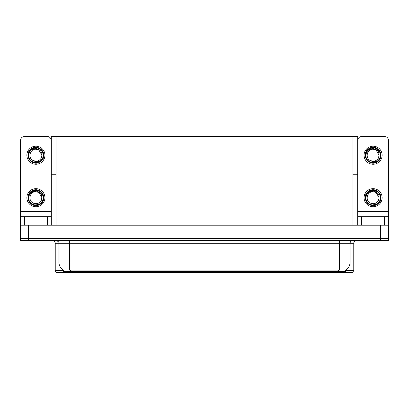 <?xml version="1.0" encoding="UTF-8"?>
<svg xmlns="http://www.w3.org/2000/svg" width="409" height="409" viewBox="0 0 409 409"><rect width="100%" height="100%" fill="white"/><g stroke="black" fill="none" stroke-linecap="round" stroke-linejoin="round"><path stroke-width="0.61" d="M352.972 174.761L357.696 174.761L357.696 211.402L388.499 211.402L388.499 225.211M56.028 174.761L51.304 174.761L51.304 136.529L357.696 136.529L357.696 174.761M345.59 270.083L345.59 271.407L63.41 271.407L63.41 270.083M28.415 240.61L388.55 240.61L388.55 238.483L20.45 238.483L20.45 225.211L28.415 225.211L28.415 238.483L20.45 238.483L20.45 240.61L28.415 240.61L28.415 238.483L388.55 238.483L388.55 225.211L28.415 225.211M56.028 136.529L56.028 225.211M352.972 136.529L352.972 225.211M345.59 270.344L353.77 270.344L353.77 243.263A2.653 2.653 0 0 1 356.423 240.61M353.77 270.344L352.706 272.471L56.294 272.471A2.653 2.653 0 0 1 55.23 270.344L55.23 243.263C55.072 241.653 54.187 240.768 52.577 240.61M62.316 272.471L57.485 272.471M63.487 270.134A9.295 9.295 0 0 1 58.896 262.113L69.515 262.113L69.515 270.134L339.485 270.134L339.485 262.113L350.104 262.113L350.104 243.263A2.653 2.653 0 0 1 352.757 240.61M58.896 262.113L58.896 243.263L55.23 243.263M345.513 270.134A9.295 9.295 0 0 0 350.104 262.113M47.321 225.211L47.321 216.714L24.484 216.714L24.484 225.211M51.304 140.512A3.983 3.983 0 0 0 47.321 136.529L24.484 136.529A3.983 3.983 0 0 0 20.501 140.512L20.501 211.402L51.304 211.402L51.304 225.211M51.304 174.761L51.304 211.402M20.501 225.211L20.501 216.714L24.484 216.714M47.321 216.714L51.304 216.714M20.501 216.714L20.501 211.402M384.516 225.211L384.516 216.714L361.679 216.714L361.679 225.211M388.499 211.402L388.499 140.512A3.983 3.983 0 0 0 384.516 136.529L361.679 136.529A3.983 3.983 0 0 0 357.696 140.512M357.696 225.211L357.696 216.714L361.679 216.714M384.516 216.714L388.499 216.714M357.696 216.714L357.696 211.402M35.905 206.729A9.029 9.029 0 0 0 44.929 197.705A9.029 9.029 0 0 0 35.905 188.677A9.029 9.029 0 0 0 26.876 197.705A9.029 9.029 0 0 0 35.905 206.729M35.9 191.703L35.905 191.703C29.78 191.34 27.628 200.676 33.211 203.069A6.002 6.002 0 0 0 35.905 203.708L33.211 203.069L35.905 204.301L39.755 203.902C43.093 201.402 43.983 198.237 42.413 194.403A7.301 7.301 0 0 0 28.599 197.705A7.301 7.301 0 0 0 36.749 204.955L40.92 203.713C38.134 205.819 35.159 206.075 31.989 204.48C26.846 201.821 26.846 193.585 31.989 190.926C40.496 185.461 48.799 199.848 39.816 204.48C31.309 209.945 23.006 195.558 31.989 190.926C40.496 185.461 48.799 199.848 39.816 204.48C31.309 209.945 23.006 195.558 31.989 190.926C40.496 185.461 48.799 199.848 39.816 204.48C31.309 209.945 23.006 195.558 31.989 190.926C36.866 187.797 43.998 191.918 43.727 197.705C43.344 202.143 40.966 204.745 36.595 205.497M28.773 199.275C28.538 194.244 30.91 191.489 35.905 191.008C41.181 192.199 42.965 195.338 41.248 200.436A6.002 6.002 0 0 1 35.905 203.708M35.905 191.703L38.906 192.506L41.907 197.705L41.248 200.436L41.907 197.705L38.906 192.506L35.905 191.703M42.413 194.403L43.686 198.529C43.436 200.62 42.51 202.348 40.92 203.713M373.095 164.249A9.029 9.029 0 0 0 382.124 155.221A9.029 9.029 0 0 0 373.095 146.192A9.029 9.029 0 0 0 364.071 155.221A9.029 9.029 0 0 0 373.095 164.249M365.968 156.795C365.733 151.765 368.105 149.009 373.095 148.523C378.376 149.714 380.16 152.859 378.443 157.951A6.002 6.002 0 0 1 373.095 161.223L370.401 160.584A6.002 6.002 0 0 0 373.095 161.223L370.406 160.584L373.095 161.821L376.95 161.422C380.288 158.922 381.178 155.757 379.608 151.918A7.301 7.301 0 0 0 365.794 155.221A7.301 7.301 0 0 0 373.944 162.475L378.115 161.228C375.329 163.339 372.354 163.595 369.184 162C364.041 159.336 364.041 151.105 369.184 148.441C377.691 142.981 385.994 157.368 377.011 162C368.504 167.465 360.201 153.078 369.184 148.441C377.691 142.981 385.994 157.368 377.011 162C368.504 167.465 360.201 153.078 369.184 148.441C377.691 142.981 385.994 157.368 377.011 162C368.504 167.465 360.201 153.078 369.184 148.441C374.061 145.318 381.193 149.433 380.922 155.221C380.539 159.663 378.161 162.261 373.79 163.017M370.406 160.584C364.823 158.191 366.975 148.856 373.1 149.219L376.096 150.026L379.097 155.221L378.443 157.951L379.097 155.221L376.096 150.026L373.1 149.219M379.608 151.918L380.881 156.049C380.631 158.14 379.705 159.863 378.115 161.228M373.095 206.729A9.029 9.029 0 0 0 382.124 197.705A9.029 9.029 0 0 0 373.095 188.677A9.029 9.029 0 0 0 364.071 197.705A9.029 9.029 0 0 0 373.095 206.729M365.968 199.275C365.733 194.244 368.105 191.489 373.095 191.008C378.376 192.199 380.16 195.338 378.443 200.436A6.002 6.002 0 0 1 373.095 203.708L370.401 203.069A6.002 6.002 0 0 0 373.095 203.708L370.406 203.069L373.095 204.301L376.95 203.902C380.288 201.402 381.178 198.237 379.608 194.403A7.301 7.301 0 0 0 365.794 197.705A7.301 7.301 0 0 0 373.944 204.955L378.115 203.713C375.329 205.819 372.354 206.075 369.184 204.48C364.041 201.821 364.041 193.585 369.184 190.926C377.691 185.461 385.994 199.848 377.011 204.48C368.504 209.945 360.201 195.558 369.184 190.926C377.691 185.461 385.994 199.848 377.011 204.48C368.504 209.945 360.201 195.558 369.184 190.926C377.691 185.461 385.994 199.848 377.011 204.48C368.504 209.945 360.201 195.558 369.184 190.926C374.061 187.797 381.193 191.918 380.922 197.705C380.539 202.143 378.161 204.745 373.79 205.497M370.406 203.069C364.823 200.676 366.975 191.34 373.1 191.703L376.096 192.506L379.097 197.705L378.443 200.436L379.097 197.705L376.096 192.506L373.1 191.703M379.608 194.403L380.881 198.529C380.631 200.62 379.705 202.348 378.115 203.713M35.905 164.249A9.029 9.029 0 0 0 44.929 155.221A9.029 9.029 0 0 0 35.905 146.192A9.029 9.029 0 0 0 26.876 155.221A9.029 9.029 0 0 0 35.905 164.249M35.905 161.223A6.002 6.002 0 0 0 41.248 157.951L41.907 155.221L38.906 150.026L35.905 149.219C29.78 148.856 27.628 158.191 33.211 160.584A6.002 6.002 0 0 0 35.905 161.223L33.211 160.584L35.905 161.821L39.755 161.422C43.093 158.922 43.983 155.757 42.413 151.918A7.301 7.301 0 0 0 28.599 155.221A7.301 7.301 0 0 0 36.749 162.475L40.92 161.228C38.134 163.339 35.159 163.595 31.989 162C26.846 159.336 26.846 151.105 31.989 148.441C40.496 142.981 48.799 157.368 39.816 162C31.309 167.465 23.006 153.078 31.989 148.441C40.496 142.981 48.799 157.368 39.816 162C31.309 167.465 23.006 153.078 31.989 148.441C40.496 142.981 48.799 157.368 39.816 162C31.309 167.465 23.006 153.078 31.989 148.441C36.866 145.318 43.998 149.433 43.727 155.221C43.344 159.663 40.966 162.261 36.595 163.017M28.773 156.795C28.538 151.765 30.91 149.009 35.905 148.523C41.181 149.714 42.965 152.859 41.248 157.951L41.907 155.221L38.906 150.026L35.905 149.219M42.413 151.918L43.686 156.049C43.436 158.14 42.51 159.863 40.92 161.228M380.585 225.211L380.585 240.61M63.993 136.529L63.993 225.211M345.007 136.529L345.007 225.211M338.422 271.407L338.422 270.083M70.578 271.407L70.578 270.083M353.77 243.263L58.896 243.263C59.244 242.286 58.359 241.402 56.243 240.61M343.146 272.471L343.146 271.407M65.854 271.407L65.854 272.471M55.23 270.344L63.41 270.344M339.485 240.61L339.485 262.113L69.515 262.113L69.515 240.61"/></g></svg>
